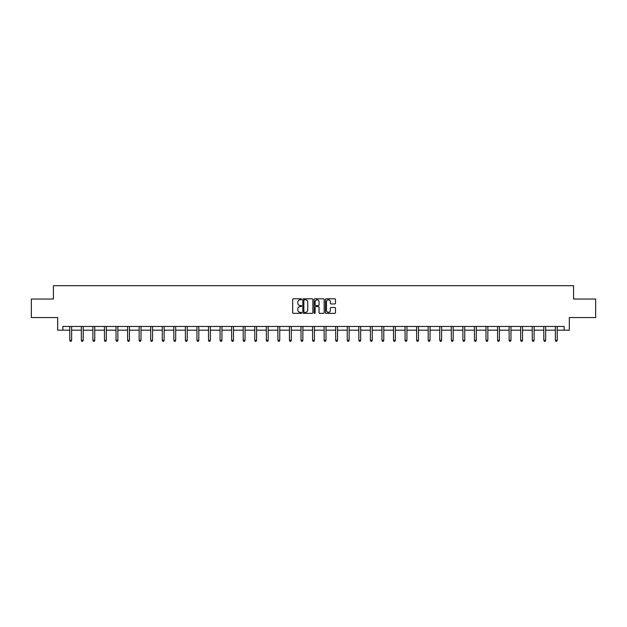 <?xml version="1.0" encoding="UTF-8"?>
<svg xmlns="http://www.w3.org/2000/svg" width="627" height="627" viewBox="0 0 627 627"><rect width="100%" height="100%" fill="white"/><g stroke="black" fill="none" stroke-linecap="round" stroke-linejoin="round"><path stroke-width="0.94" d="M301.642 299.314A0.509 0.509 0 0 0 301.132 298.805L293.405 298.805A0.729 0.729 0 0 0 292.676 299.534L292.676 312.63A0.729 0.729 0 0 0 293.405 313.359L301.132 313.359A0.509 0.509 0 0 0 301.642 312.849A0.509 0.509 0 0 0 301.132 312.34L300.129 312.34A2.328 2.328 0 0 1 297.801 310.012L297.801 308.915A2.328 2.328 0 0 1 300.129 306.587L301.132 306.587A0.509 0.509 0 0 0 301.642 306.078A0.509 0.509 0 0 0 301.132 305.568L300.129 305.568A2.328 2.328 0 0 1 297.801 303.241L297.801 302.151A2.328 2.328 0 0 1 300.129 299.824L301.132 299.824A0.509 0.509 0 0 0 301.642 299.314M334.763 303.938A0.729 0.729 0 0 0 335.484 303.209L335.484 299.534A0.729 0.729 0 0 0 334.763 298.805L326.173 298.805A0.729 0.729 0 0 0 325.452 299.534L325.452 312.63A0.729 0.729 0 0 0 326.173 313.359L334.763 313.359A0.729 0.729 0 0 0 335.484 312.63L335.484 308.194A0.729 0.729 0 0 0 334.763 307.465L331.087 307.465A0.729 0.729 0 0 0 330.358 308.194L330.358 310.389A1.944 1.944 0 0 1 328.415 312.34A1.944 1.944 0 0 1 326.471 310.389L326.471 301.767A1.944 1.944 0 0 1 328.415 299.824A1.944 1.944 0 0 1 330.358 301.767L330.358 303.209A0.729 0.729 0 0 0 331.087 303.938L334.763 303.938M62.849 330.17L62.849 326.463L564.151 326.463L564.151 330.17L569.34 330.17L569.34 317.568L595.65 317.568L595.65 299.04L573.564 299.04L573.564 285.7L53.436 285.7L53.436 299.04L31.35 299.04L31.35 317.568L57.66 317.568L57.66 330.17L69.777 330.17M312.865 299.534A0.729 0.729 0 0 0 312.136 298.805L303.554 298.805A0.729 0.729 0 0 0 302.825 299.534L302.825 312.63A0.729 0.729 0 0 0 303.554 313.359L312.136 313.359A0.729 0.729 0 0 0 312.865 312.63L312.865 299.534M314.864 298.805L323.446 298.805A0.729 0.729 0 0 1 324.175 299.534L324.175 312.63A0.729 0.729 0 0 1 323.446 313.359L319.778 313.359A0.729 0.729 0 0 1 319.049 312.63L319.049 307.316A0.729 0.729 0 0 0 318.32 306.587L315.883 306.587A0.729 0.729 0 0 0 315.154 307.316L315.154 312.849A0.509 0.509 0 0 1 314.644 313.359A0.509 0.509 0 0 1 314.135 312.849L314.135 299.534A0.729 0.729 0 0 1 314.864 298.805M71.627 330.17L81.338 330.17M83.195 330.17L92.898 330.17M94.755 330.17L104.466 330.17M106.316 330.17L116.026 330.17M117.876 330.17L127.587 330.17M129.436 330.17L139.147 330.17M141.004 330.17L150.707 330.17M152.565 330.17L162.268 330.17M164.125 330.17L173.836 330.17M175.685 330.17L185.396 330.17M187.246 330.17L196.956 330.17M198.806 330.17L208.517 330.17M210.374 330.17L220.077 330.17M221.934 330.17L231.645 330.17M233.495 330.17L243.205 330.17M245.055 330.17L254.766 330.17M256.615 330.17L266.326 330.17M268.176 330.17L277.886 330.17M279.744 330.17L289.447 330.17M291.304 330.17L301.015 330.17M302.865 330.17L312.575 330.17M314.425 330.17L324.135 330.17M325.985 330.17L335.696 330.17M337.553 330.17L347.256 330.17M349.114 330.17L358.824 330.17M360.674 330.17L370.385 330.17M372.234 330.17L381.945 330.17M383.795 330.17L393.505 330.17M395.355 330.17L405.066 330.17M406.923 330.17L416.626 330.17M418.483 330.17L428.194 330.17M430.044 330.17L439.754 330.17M441.604 330.17L451.315 330.17M453.164 330.17L462.875 330.17M464.732 330.17L474.435 330.17M476.293 330.17L485.996 330.17M487.853 330.17L497.564 330.17M499.413 330.17L509.124 330.17M510.974 330.17L520.684 330.17M522.534 330.17L532.245 330.17M534.102 330.17L543.805 330.17M545.662 330.17L555.373 330.17M557.223 330.17L564.151 330.17M304.354 299.824A0.509 0.509 0 0 0 303.844 300.333L303.844 311.831A0.509 0.509 0 0 0 304.354 312.34L305.404 312.34A2.328 2.328 0 0 0 307.732 310.012L307.732 302.151A2.328 2.328 0 0 0 305.404 299.824L304.354 299.824M319.049 301.806A1.944 1.944 0 0 0 317.097 299.863A1.944 1.944 0 0 0 315.154 301.806L315.154 304.847A0.729 0.729 0 0 0 315.883 305.568L318.32 305.568A0.729 0.729 0 0 0 319.049 304.847L319.049 301.806M71.729 326.463L71.682 326.573A0.745 0.745 0 0 0 71.627 326.847L71.627 340.336L69.777 340.336L69.777 326.847A0.745 0.745 0 0 0 69.722 326.573L69.683 326.463M71.627 340.336L71.078 341.3L70.334 341.3L69.777 340.336M83.289 326.463L83.242 326.573A0.745 0.745 0 0 0 83.195 326.847L83.195 340.336L81.338 340.336L81.338 326.847A0.745 0.745 0 0 0 81.283 326.573L81.244 326.463M83.195 340.336L82.639 341.3L81.894 341.3L81.338 340.336M94.849 326.463L94.81 326.573A0.745 0.745 0 0 0 94.755 326.847L94.755 340.336L92.898 340.336L92.898 326.847A0.745 0.745 0 0 0 92.851 326.573L92.804 326.463M94.755 340.336L94.199 341.3L93.454 341.3L92.898 340.336M106.41 326.463L106.371 326.573A0.745 0.745 0 0 0 106.316 326.847L106.316 340.336L104.466 340.336L104.466 326.847A0.745 0.745 0 0 0 104.411 326.573L104.364 326.463M106.316 340.336L105.759 341.3L105.022 341.3L104.466 340.336M117.978 326.463L117.931 326.573A0.745 0.745 0 0 0 117.876 326.847L117.876 340.336L116.026 340.336L116.026 326.847A0.745 0.745 0 0 0 115.971 326.573L115.924 326.463M117.876 340.336L117.32 341.3L116.583 341.3L116.026 340.336M129.538 326.463L129.491 326.573A0.745 0.745 0 0 0 129.436 326.847L129.436 340.336L127.587 340.336L127.587 326.847A0.745 0.745 0 0 0 127.532 326.573L127.493 326.463M129.436 340.336L128.88 341.3L128.143 341.3L127.587 340.336M141.099 326.463L141.051 326.573A0.745 0.745 0 0 0 141.004 326.847L141.004 340.336L139.147 340.336L139.147 326.847A0.745 0.745 0 0 0 139.092 326.573L139.053 326.463M141.004 340.336L140.448 341.3L139.703 341.3L139.147 340.336M152.659 326.463L152.62 326.573A0.745 0.745 0 0 0 152.565 326.847L152.565 340.336L150.707 340.336L150.707 326.847A0.745 0.745 0 0 0 150.652 326.573L150.613 326.463M152.565 340.336L152.008 341.3L151.264 341.3L150.707 340.336M164.219 326.463L164.18 326.573A0.745 0.745 0 0 0 164.125 326.847L164.125 340.336L162.268 340.336L162.268 326.847A0.745 0.745 0 0 0 162.221 326.573L162.174 326.463M164.125 340.336L163.569 341.3L162.824 341.3L162.268 340.336M175.779 326.463L175.74 326.573A0.745 0.745 0 0 0 175.685 326.847L175.685 340.336L173.836 340.336L173.836 326.847A0.745 0.745 0 0 0 173.781 326.573L173.734 326.463M175.685 340.336L175.129 341.3L174.392 341.3L173.836 340.336M187.348 326.463L187.301 326.573A0.745 0.745 0 0 0 187.246 326.847L187.246 340.336L185.396 340.336L185.396 326.847A0.745 0.745 0 0 0 185.341 326.573L185.294 326.463M187.246 340.336L186.689 341.3L185.953 341.3L185.396 340.336M198.908 326.463L198.861 326.573A0.745 0.745 0 0 0 198.806 326.847L198.806 340.336L196.956 340.336L196.956 326.847A0.745 0.745 0 0 0 196.902 326.573L196.862 326.463M198.806 340.336L198.257 341.3L197.513 341.3L196.956 340.336M210.468 326.463L210.421 326.573A0.745 0.745 0 0 0 210.374 326.847L210.374 340.336L208.517 340.336L208.517 326.847A0.745 0.745 0 0 0 208.462 326.573L208.423 326.463M210.374 340.336L209.818 341.3L209.073 341.3L208.517 340.336M222.029 326.463L221.989 326.573A0.745 0.745 0 0 0 221.934 326.847L221.934 340.336L220.077 340.336L220.077 326.847A0.745 0.745 0 0 0 220.03 326.573L219.983 326.463M221.934 340.336L221.378 341.3L220.633 341.3L220.077 340.336M233.589 326.463L233.55 326.573A0.745 0.745 0 0 0 233.495 326.847L233.495 340.336L231.645 340.336L231.645 326.847A0.745 0.745 0 0 0 231.59 326.573L231.543 326.463M233.495 340.336L232.938 341.3L232.194 341.3L231.645 340.336M245.157 326.463L245.11 326.573A0.745 0.745 0 0 0 245.055 326.847L245.055 340.336L243.205 340.336L243.205 326.847A0.745 0.745 0 0 0 243.151 326.573L243.104 326.463M245.055 340.336L244.499 341.3L243.762 341.3L243.205 340.336M256.717 326.463L256.67 326.573A0.745 0.745 0 0 0 256.615 326.847L256.615 340.336L254.766 340.336L254.766 326.847A0.745 0.745 0 0 0 254.711 326.573L254.664 326.463M256.615 340.336L256.059 341.3L255.322 341.3L254.766 340.336M268.278 326.463L268.231 326.573A0.745 0.745 0 0 0 268.176 326.847L268.176 340.336L266.326 340.336L266.326 326.847A0.745 0.745 0 0 0 266.271 326.573L266.232 326.463M268.176 340.336L267.627 341.3L266.883 341.3L266.326 340.336M279.838 326.463L279.799 326.573A0.745 0.745 0 0 0 279.744 326.847L279.744 340.336L277.886 340.336L277.886 326.847A0.745 0.745 0 0 0 277.832 326.573L277.792 326.463M279.744 340.336L279.187 341.3L278.443 341.3L277.886 340.336M291.398 326.463L291.359 326.573A0.745 0.745 0 0 0 291.304 326.847L291.304 340.336L289.447 340.336L289.447 326.847A0.745 0.745 0 0 0 289.4 326.573L289.353 326.463M291.304 340.336L290.748 341.3L290.003 341.3L289.447 340.336M302.959 326.463L302.919 326.573A0.745 0.745 0 0 0 302.865 326.847L302.865 340.336L301.015 340.336L301.015 326.847A0.745 0.745 0 0 0 300.96 326.573L300.913 326.463M302.865 340.336L302.308 341.3L301.571 341.3L301.015 340.336M314.527 326.463L314.48 326.573A0.745 0.745 0 0 0 314.425 326.847L314.425 340.336L312.575 340.336L312.575 326.847A0.745 0.745 0 0 0 312.52 326.573L312.473 326.463M314.425 340.336L313.868 341.3L313.132 341.3L312.575 340.336M326.087 326.463L326.04 326.573A0.745 0.745 0 0 0 325.985 326.847L325.985 340.336L324.135 340.336L324.135 326.847A0.745 0.745 0 0 0 324.081 326.573L324.041 326.463M325.985 340.336L325.429 341.3L324.692 341.3L324.135 340.336M337.647 326.463L337.6 326.573A0.745 0.745 0 0 0 337.553 326.847L337.553 340.336L335.696 340.336L335.696 326.847A0.745 0.745 0 0 0 335.641 326.573L335.602 326.463M337.553 340.336L336.997 341.3L336.252 341.3L335.696 340.336M349.208 326.463L349.168 326.573A0.745 0.745 0 0 0 349.114 326.847L349.114 340.336L347.256 340.336L347.256 326.847A0.745 0.745 0 0 0 347.201 326.573L347.162 326.463M349.114 340.336L348.557 341.3L347.813 341.3L347.256 340.336M360.768 326.463L360.729 326.573A0.745 0.745 0 0 0 360.674 326.847L360.674 340.336L358.824 340.336L358.824 326.847A0.745 0.745 0 0 0 358.769 326.573L358.722 326.463M360.674 340.336L360.117 341.3L359.373 341.3L358.824 340.336M372.336 326.463L372.289 326.573A0.745 0.745 0 0 0 372.234 326.847L372.234 340.336L370.385 340.336L370.385 326.847A0.745 0.745 0 0 0 370.33 326.573L370.283 326.463M372.234 340.336L371.678 341.3L370.941 341.3L370.385 340.336M383.896 326.463L383.849 326.573A0.745 0.745 0 0 0 383.795 326.847L383.795 340.336L381.945 340.336L381.945 326.847A0.745 0.745 0 0 0 381.89 326.573L381.843 326.463M383.795 340.336L383.238 341.3L382.501 341.3L381.945 340.336M395.457 326.463L395.41 326.573A0.745 0.745 0 0 0 395.355 326.847L395.355 340.336L393.505 340.336L393.505 326.847A0.745 0.745 0 0 0 393.45 326.573L393.411 326.463M395.355 340.336L394.806 341.3L394.062 341.3L393.505 340.336M407.017 326.463L406.97 326.573A0.745 0.745 0 0 0 406.923 326.847L406.923 340.336L405.066 340.336L405.066 326.847A0.745 0.745 0 0 0 405.011 326.573L404.971 326.463M406.923 340.336L406.367 341.3L405.622 341.3L405.066 340.336M418.577 326.463L418.538 326.573A0.745 0.745 0 0 0 418.483 326.847L418.483 340.336L416.626 340.336L416.626 326.847A0.745 0.745 0 0 0 416.579 326.573L416.532 326.463M418.483 340.336L417.927 341.3L417.182 341.3L416.626 340.336M430.138 326.463L430.098 326.573A0.745 0.745 0 0 0 430.044 326.847L430.044 340.336L428.194 340.336L428.194 326.847A0.745 0.745 0 0 0 428.139 326.573L428.092 326.463M430.044 340.336L429.487 341.3L428.743 341.3L428.194 340.336M441.706 326.463L441.659 326.573A0.745 0.745 0 0 0 441.604 326.847L441.604 340.336L439.754 340.336L439.754 326.847A0.745 0.745 0 0 0 439.699 326.573L439.652 326.463M441.604 340.336L441.047 341.3L440.311 341.3L439.754 340.336M453.266 326.463L453.219 326.573A0.745 0.745 0 0 0 453.164 326.847L453.164 340.336L451.315 340.336L451.315 326.847A0.745 0.745 0 0 0 451.26 326.573L451.221 326.463M453.164 340.336L452.608 341.3L451.871 341.3L451.315 340.336M464.826 326.463L464.779 326.573A0.745 0.745 0 0 0 464.732 326.847L464.732 340.336L462.875 340.336L462.875 326.847A0.745 0.745 0 0 0 462.82 326.573L462.781 326.463M464.732 340.336L464.176 341.3L463.431 341.3L462.875 340.336M476.387 326.463L476.348 326.573A0.745 0.745 0 0 0 476.293 326.847L476.293 340.336L474.435 340.336L474.435 326.847A0.745 0.745 0 0 0 474.38 326.573L474.341 326.463M476.293 340.336L475.736 341.3L474.992 341.3L474.435 340.336M487.947 326.463L487.908 326.573A0.745 0.745 0 0 0 487.853 326.847L487.853 340.336L485.996 340.336L485.996 326.847A0.745 0.745 0 0 0 485.949 326.573L485.901 326.463M487.853 340.336L487.297 341.3L486.552 341.3L485.996 340.336M499.507 326.463L499.468 326.573A0.745 0.745 0 0 0 499.413 326.847L499.413 340.336L497.564 340.336L497.564 326.847A0.745 0.745 0 0 0 497.509 326.573L497.462 326.463M499.413 340.336L498.857 341.3L498.12 341.3L497.564 340.336M511.076 326.463L511.029 326.573A0.745 0.745 0 0 0 510.974 326.847L510.974 340.336L509.124 340.336L509.124 326.847A0.745 0.745 0 0 0 509.069 326.573L509.022 326.463M510.974 340.336L510.417 341.3L509.68 341.3L509.124 340.336M522.636 326.463L522.589 326.573A0.745 0.745 0 0 0 522.534 326.847L522.534 340.336L520.684 340.336L520.684 326.847A0.745 0.745 0 0 0 520.629 326.573L520.59 326.463M522.534 340.336L521.977 341.3L521.241 341.3L520.684 340.336M534.196 326.463L534.149 326.573A0.745 0.745 0 0 0 534.102 326.847L534.102 340.336L532.245 340.336L532.245 326.847A0.745 0.745 0 0 0 532.19 326.573L532.151 326.463M534.102 340.336L533.546 341.3L532.801 341.3L532.245 340.336M545.756 326.463L545.717 326.573A0.745 0.745 0 0 0 545.662 326.847L545.662 340.336L543.805 340.336L543.805 326.847A0.745 0.745 0 0 0 543.758 326.573L543.711 326.463M545.662 340.336L545.106 341.3L544.361 341.3L543.805 340.336M557.317 326.463L557.278 326.573A0.745 0.745 0 0 0 557.223 326.847L557.223 340.336L555.373 340.336L555.373 326.847A0.745 0.745 0 0 0 555.318 326.573L555.271 326.463M557.223 340.336L556.666 341.3L555.922 341.3L555.373 340.336"/></g></svg>
